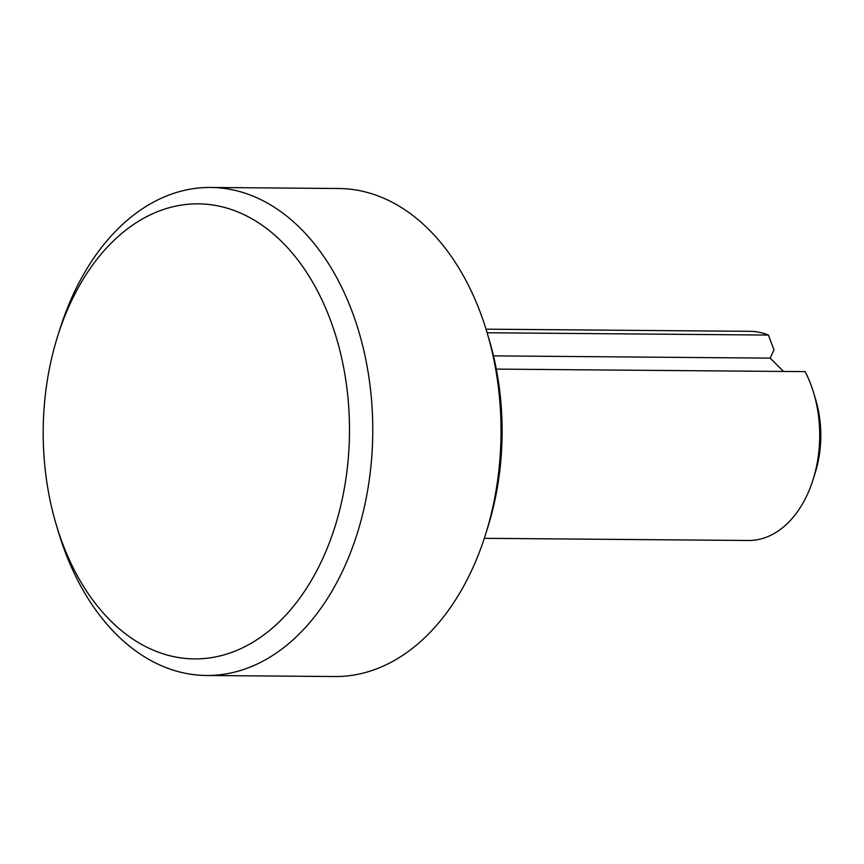 <?xml version="1.0" encoding="UTF-8"?>
<svg xmlns="http://www.w3.org/2000/svg" width="864" height="864" viewBox="0 0 864 864"><rect width="100%" height="100%" fill="white"/><g stroke="black" fill="none" stroke-linecap="round" stroke-linejoin="round"><path stroke-width="1.3" d="M110.484 620.644A227.556 153.144 -89.5 0 0 323.158 557.68A227.556 153.144 -89.5 0 0 282.204 242.104A227.556 153.144 -89.5 0 0 57.769 335.858A227.556 153.144 -89.5 0 0 56.225 524.61A227.556 153.144 -89.5 0 0 110.484 620.644M56.225 524.61L58.255 531.457A244.026 164.225 -89.5 0 0 116.446 634.446A244.026 164.225 -89.5 0 0 206.518 675.486A244.026 164.225 -89.5 0 0 365.245 502.88A244.026 164.225 -89.5 0 0 300.596 228.496A244.026 164.225 -89.5 0 0 210.524 187.456A244.026 164.225 -89.5 0 0 59.918 329.044L57.769 335.858M206.518 675.486L334.789 676.544A244.026 164.225 -89.5 0 0 485.395 534.956A244.026 164.225 -89.5 0 0 487.058 332.543A244.026 164.225 -89.5 0 0 428.868 229.554A244.026 164.225 -89.5 0 0 338.796 188.514L210.524 187.456M485.395 534.956L487.544 528.142A227.556 153.144 -89.5 0 0 489.1 339.39L487.058 332.543M484.315 538.315L748.462 540.486A104.576 70.384 -89.5 0 0 813.013 479.812A104.576 70.384 -89.5 0 0 813.715 393.055A104.576 70.384 -89.5 0 0 805.129 371.628L496.325 369.101M813.013 479.812L815.162 472.997A88.106 59.303 -89.5 0 0 815.756 399.902L813.715 393.055M487.123 332.759L768.409 335.059L773.982 349.747L770.18 358.139L783.551 371.455M768.409 335.059A104.576 70.384 -89.5 0 0 750.179 331.333L486.032 329.162M770.18 358.139L493.495 355.871"/></g></svg>

